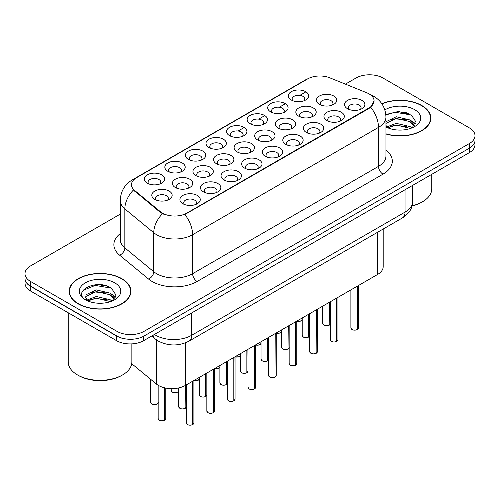 <?xml version="1.0" encoding="UTF-8"?>
<svg xmlns="http://www.w3.org/2000/svg" width="500" height="500" viewBox="0 0 500 500"><rect width="100%" height="100%" fill="white"/><g stroke="black" fill="none" stroke-linecap="round" stroke-linejoin="round"><path stroke-width="0.75" d="M291.281 100L291.281 100A10.181 5.881 180 0 1 291.281 91.688A10.181 5.881 180 0 1 305.681 91.688A10.181 5.881 180 0 1 305.681 100A10.181 5.881 180 0 1 291.281 100M304.012 100.781A6.362 3.675 0 0 0 304.844 98.963A6.362 3.675 0 0 0 302.981 96.363A6.362 3.675 0 0 0 296.044 95.569A6.362 3.675 0 0 0 292.119 98.963A6.362 3.675 0 0 0 292.95 100.781M229.55 135.638L229.55 135.638A10.181 5.881 180 0 1 229.55 127.325A10.181 5.881 180 0 1 243.95 127.325A10.181 5.881 180 0 1 243.95 135.638A10.181 5.881 180 0 1 229.55 135.638M242.281 136.419A6.362 3.675 0 0 0 243.113 134.6A6.362 3.675 0 0 0 241.25 132A6.362 3.675 0 0 0 234.312 131.206A6.362 3.675 0 0 0 230.387 134.6A6.362 3.675 0 0 0 231.219 136.419M208.975 147.519A10.181 5.881 180 0 1 208.969 147.519A10.181 5.881 180 0 1 208.975 139.206A10.181 5.881 180 0 1 223.375 139.206A10.181 5.881 180 0 1 223.375 147.519A10.181 5.881 180 0 1 208.975 147.519M221.706 148.3A6.362 3.675 0 0 0 222.537 146.481A6.362 3.675 0 0 0 220.675 143.881A6.362 3.675 0 0 0 213.738 143.088A6.362 3.675 0 0 0 209.806 146.481A6.362 3.675 0 0 0 210.644 148.3M188.394 159.4L188.394 159.4A10.181 5.881 180 0 1 188.394 151.088A10.181 5.881 180 0 1 202.8 151.088A10.181 5.881 180 0 1 202.8 159.4A10.181 5.881 180 0 1 188.394 159.4M201.125 160.181A6.362 3.675 0 0 0 201.962 158.363A6.362 3.675 0 0 0 200.094 155.762A6.362 3.675 0 0 0 193.162 154.969A6.362 3.675 0 0 0 189.231 158.363A6.362 3.675 0 0 0 190.062 160.181M250.125 123.763L250.125 123.763A10.181 5.881 180 0 1 250.125 115.444A10.181 5.881 180 0 1 264.531 115.444A10.181 5.881 180 0 1 264.531 123.763A10.181 5.881 180 0 1 250.125 123.763M262.856 124.537A6.362 3.675 0 0 0 263.694 122.719A6.362 3.675 0 0 0 261.825 120.125A6.362 3.675 0 0 0 254.894 119.325A6.362 3.675 0 0 0 250.963 122.719A6.362 3.675 0 0 0 251.794 124.537M270.7 111.881L270.7 111.881A10.181 5.881 180 0 1 270.7 103.562A10.181 5.881 180 0 1 285.106 103.562A10.181 5.881 180 0 1 285.106 111.881A10.181 5.881 180 0 1 270.7 111.881M283.438 112.662A6.362 3.675 0 0 0 284.269 110.844A6.362 3.675 0 0 0 282.406 108.244A6.362 3.675 0 0 0 275.469 107.444A6.362 3.675 0 0 0 271.537 110.844A6.362 3.675 0 0 0 272.375 112.662M167.819 171.281L167.819 171.281A10.181 5.881 180 0 1 167.819 162.963A10.181 5.881 180 0 1 182.219 162.963A10.181 5.881 180 0 1 182.219 171.281A10.181 5.881 180 0 1 167.819 171.281M180.55 172.062A6.362 3.675 0 0 0 181.381 170.244A6.362 3.675 0 0 0 179.519 167.644A6.362 3.675 0 0 0 172.581 166.844A6.362 3.675 0 0 0 168.656 170.244A6.362 3.675 0 0 0 169.488 172.062M147.244 183.162L147.244 183.162A10.181 5.881 180 0 1 147.244 174.844A10.181 5.881 180 0 1 161.644 174.844A10.181 5.881 180 0 1 161.644 183.162A10.181 5.881 180 0 1 147.244 183.162M159.975 183.938A6.362 3.675 0 0 0 160.806 182.119A6.362 3.675 0 0 0 158.944 179.525A6.362 3.675 0 0 0 152.006 178.725A6.362 3.675 0 0 0 148.075 182.119A6.362 3.675 0 0 0 148.912 183.938M319.394 104.35L319.394 104.35A10.181 5.881 180 0 1 319.394 96.037A10.181 5.881 180 0 1 333.794 96.037A10.181 5.881 180 0 1 333.794 104.35A10.181 5.881 180 0 1 319.394 104.35M332.125 105.131A6.362 3.675 0 0 0 332.956 103.312A6.362 3.675 0 0 0 331.094 100.712A6.362 3.675 0 0 0 324.156 99.913A6.362 3.675 0 0 0 320.225 103.312A6.362 3.675 0 0 0 321.062 105.131M298.812 116.231L298.812 116.231A10.181 5.881 180 0 1 298.812 107.912A10.181 5.881 180 0 1 313.219 107.912A10.181 5.881 180 0 1 313.219 116.231A10.181 5.881 180 0 1 298.812 116.231M311.544 117.006A6.362 3.675 0 0 0 312.381 115.188A6.362 3.675 0 0 0 310.519 112.594A6.362 3.675 0 0 0 303.581 111.794A6.362 3.675 0 0 0 299.65 115.188A6.362 3.675 0 0 0 300.487 117.006M237.081 151.869L237.081 151.869A10.181 5.881 180 0 1 237.081 143.556A10.181 5.881 180 0 1 251.488 143.556A10.181 5.881 180 0 1 251.488 151.869A10.181 5.881 180 0 1 237.081 151.869M249.812 152.65A6.362 3.675 0 0 0 250.65 150.831A6.362 3.675 0 0 0 248.787 148.231A6.362 3.675 0 0 0 241.85 147.438A6.362 3.675 0 0 0 237.919 150.831A6.362 3.675 0 0 0 238.756 152.65M278.238 128.112L278.238 128.112A10.181 5.881 180 0 1 278.238 119.794A10.181 5.881 180 0 1 292.638 119.794A10.181 5.881 180 0 1 292.638 128.112A10.181 5.881 180 0 1 278.238 128.112M290.969 128.887A6.362 3.675 0 0 0 291.8 127.069A6.362 3.675 0 0 0 289.938 124.475A6.362 3.675 0 0 0 283 123.675A6.362 3.675 0 0 0 279.075 127.069A6.362 3.675 0 0 0 279.906 128.887M257.663 139.987L257.663 139.987A10.181 5.881 180 0 1 257.663 131.675A10.181 5.881 180 0 1 272.062 131.675A10.181 5.881 180 0 1 272.062 139.987A10.181 5.881 180 0 1 257.663 139.987M270.394 140.769A6.362 3.675 0 0 0 271.225 138.95A6.362 3.675 0 0 0 269.363 136.35A6.362 3.675 0 0 0 262.425 135.556A6.362 3.675 0 0 0 258.494 138.95A6.362 3.675 0 0 0 259.331 140.769M175.35 187.512L175.35 187.512A10.181 5.881 180 0 1 175.35 179.194A10.181 5.881 180 0 1 189.756 179.194A10.181 5.881 180 0 1 189.756 187.512A10.181 5.881 180 0 1 175.35 187.512M188.081 188.287A6.362 3.675 0 0 0 188.919 186.469A6.362 3.675 0 0 0 187.056 183.875A6.362 3.675 0 0 0 180.119 183.075A6.362 3.675 0 0 0 176.188 186.469A6.362 3.675 0 0 0 177.025 188.287M195.931 175.631L195.931 175.631A10.181 5.881 180 0 1 195.931 167.312A10.181 5.881 180 0 1 210.331 167.312A10.181 5.881 180 0 1 210.331 175.631A10.181 5.881 180 0 1 195.931 175.631M208.663 176.412A6.362 3.675 0 0 0 209.494 174.594A6.362 3.675 0 0 0 207.631 171.994A6.362 3.675 0 0 0 200.694 171.194A6.362 3.675 0 0 0 196.762 174.594A6.362 3.675 0 0 0 197.6 176.412M216.506 163.75L216.506 163.75A10.181 5.881 180 0 1 216.506 155.438A10.181 5.881 180 0 1 230.906 155.438A10.181 5.881 180 0 1 230.906 163.75A10.181 5.881 180 0 1 216.506 163.75M229.237 164.531A6.362 3.675 0 0 0 230.075 162.712A6.362 3.675 0 0 0 228.206 160.113A6.362 3.675 0 0 0 221.269 159.319A6.362 3.675 0 0 0 217.344 162.712A6.362 3.675 0 0 0 218.175 164.531M154.775 199.387L154.775 199.387A10.181 5.881 180 0 1 154.775 191.075A10.181 5.881 180 0 1 169.175 191.075A10.181 5.881 180 0 1 169.175 199.387A10.181 5.881 180 0 1 154.775 199.387M167.506 200.169A6.362 3.675 0 0 0 168.344 198.35A6.362 3.675 0 0 0 166.475 195.75A6.362 3.675 0 0 0 159.537 194.956A6.362 3.675 0 0 0 155.612 198.35A6.362 3.675 0 0 0 156.444 200.169M203.463 191.863L203.463 191.863A10.181 5.881 180 0 1 203.463 183.544A10.181 5.881 180 0 1 217.862 183.544A10.181 5.881 180 0 1 217.862 191.863A10.181 5.881 180 0 1 203.463 191.863M216.194 192.638A6.362 3.675 0 0 0 217.031 190.819A6.362 3.675 0 0 0 215.162 188.225A6.362 3.675 0 0 0 208.231 187.425A6.362 3.675 0 0 0 204.3 190.819A6.362 3.675 0 0 0 205.131 192.638M224.037 179.981L224.037 179.981A10.181 5.881 180 0 1 224.037 171.663A10.181 5.881 180 0 1 238.444 171.663A10.181 5.881 180 0 1 238.444 179.981A10.181 5.881 180 0 1 224.037 179.981M236.769 180.756A6.362 3.675 0 0 0 237.606 178.938A6.362 3.675 0 0 0 235.744 176.344A6.362 3.675 0 0 0 228.806 175.544A6.362 3.675 0 0 0 224.875 178.938A6.362 3.675 0 0 0 225.712 180.756M244.619 168.1L244.619 168.1A10.181 5.881 180 0 1 244.619 159.787A10.181 5.881 180 0 1 259.019 159.787A10.181 5.881 180 0 1 259.019 168.1A10.181 5.881 180 0 1 244.619 168.1M257.35 168.881A6.362 3.675 0 0 0 258.181 167.062A6.362 3.675 0 0 0 256.319 164.462A6.362 3.675 0 0 0 249.381 163.663A6.362 3.675 0 0 0 245.456 167.062A6.362 3.675 0 0 0 246.287 168.881M265.194 156.219L265.194 156.219A10.181 5.881 180 0 1 265.194 147.906A10.181 5.881 180 0 1 279.594 147.906A10.181 5.881 180 0 1 279.594 156.219A10.181 5.881 180 0 1 265.194 156.219M277.925 157A6.362 3.675 0 0 0 278.762 155.181A6.362 3.675 0 0 0 276.894 152.581A6.362 3.675 0 0 0 269.962 151.788A6.362 3.675 0 0 0 266.031 155.181A6.362 3.675 0 0 0 266.863 157M285.769 144.338L285.769 144.338A10.181 5.881 180 0 1 285.769 136.025A10.181 5.881 180 0 1 300.175 136.025A10.181 5.881 180 0 1 300.175 144.338A10.181 5.881 180 0 1 285.769 144.338M298.5 145.119A6.362 3.675 0 0 0 299.337 143.3A6.362 3.675 0 0 0 297.475 140.7A6.362 3.675 0 0 0 290.538 139.906A6.362 3.675 0 0 0 286.606 143.3A6.362 3.675 0 0 0 287.444 145.119M306.35 132.463L306.35 132.463A10.181 5.881 180 0 1 306.35 124.144A10.181 5.881 180 0 1 320.75 124.144A10.181 5.881 180 0 1 320.75 132.463A10.181 5.881 180 0 1 306.35 132.463M319.081 133.238A6.362 3.675 0 0 0 319.913 131.419A6.362 3.675 0 0 0 318.05 128.825A6.362 3.675 0 0 0 311.112 128.025A6.362 3.675 0 0 0 307.188 131.419A6.362 3.675 0 0 0 308.019 133.238M326.925 120.581L326.925 120.581A10.181 5.881 180 0 1 326.925 112.263A10.181 5.881 180 0 1 341.325 112.263A10.181 5.881 180 0 1 341.325 120.581A10.181 5.881 180 0 1 326.925 120.581M339.656 121.356A6.362 3.675 0 0 0 340.494 119.537A6.362 3.675 0 0 0 338.625 116.944A6.362 3.675 0 0 0 331.694 116.144A6.362 3.675 0 0 0 327.762 119.537A6.362 3.675 0 0 0 328.594 121.356M347.5 108.7L347.5 108.7A10.181 5.881 180 0 1 347.5 100.388A10.181 5.881 180 0 1 361.906 100.388A10.181 5.881 180 0 1 361.906 108.7A10.181 5.881 180 0 1 347.5 108.7M360.231 109.481A6.362 3.675 0 0 0 361.069 107.662A6.362 3.675 0 0 0 359.206 105.062A6.362 3.675 0 0 0 352.269 104.262A6.362 3.675 0 0 0 348.338 107.662A6.362 3.675 0 0 0 349.175 109.481M182.887 203.738L182.887 203.738A10.181 5.881 180 0 1 182.887 195.425A10.181 5.881 180 0 1 197.288 195.425A10.181 5.881 180 0 1 197.288 203.738A10.181 5.881 180 0 1 182.887 203.738M195.619 204.519A6.362 3.675 0 0 0 196.45 202.7A6.362 3.675 0 0 0 194.587 200.1A6.362 3.675 0 0 0 187.65 199.306A6.362 3.675 0 0 0 183.725 202.7A6.362 3.675 0 0 0 184.556 204.519M366.75 92.762A17.188 9.919 180 0 1 369.044 93.875A17.188 9.919 180 0 1 374.075 100.887A17.188 9.919 180 0 1 369.044 107.906L186.769 213.144A17.188 9.919 180 0 1 160.538 211.819L134.588 190.419A17.188 9.919 180 0 1 131.481 184.731A17.188 9.919 180 0 1 136.512 177.712L307.681 78.894A17.188 9.919 180 0 1 329.688 77.781L366.75 92.762M383.181 229.031L383.181 266.675A19.094 11.025 180 0 1 377.587 274.469L185.425 385.412A19.094 11.025 180 0 1 156.281 383.944L131.719 363.694M385.95 134A30.869 17.825 0 0 0 430.831 118.119A30.869 17.825 0 0 0 421.788 105.512A30.869 17.825 0 0 0 381.806 103.7M121.869 278.675A30.869 17.825 0 0 0 88.225 274.812A30.869 17.825 0 0 0 69.169 291.275A30.869 17.825 0 0 0 78.213 303.881A30.869 17.825 0 0 0 111.85 307.744A30.869 17.825 0 0 0 130.906 291.275A30.869 17.825 0 0 0 121.869 278.675M69.488 292.881A30.869 17.825 0 0 0 69.381 293.356M374.075 100.887L370.706 107.206L369.044 108.413L184.831 214.525A22.275 12.862 60 0 1 192.619 234.706A25.463 14.7 180 0 1 156.613 234.706A25.463 14.7 180 0 1 153.756 232.744L124.844 208.906A25.463 14.7 180 0 1 120.237 200.475L120.237 239.45A25.463 14.7 0 0 0 124.844 247.881L153.756 271.725A25.463 14.7 0 0 0 156.613 273.688A25.463 14.7 0 0 0 192.619 273.688L378.494 166.369A25.463 14.7 0 0 0 385.95 155.975L385.95 117A25.463 14.7 180 0 1 378.494 127.394A22.275 12.862 -120 0 0 370.706 107.206M120.237 214.131L30.594 265.887A19.094 11.025 0 0 0 25 273.688L25 278.363A19.094 11.025 0 0 0 30.594 286.156L117.006 336.05A19.094 11.025 0 0 0 144.012 336.05L469.406 148.181A19.094 11.025 0 0 0 475 140.387L475 135.706A19.094 11.025 0 0 0 469.406 127.912L382.994 78.025A19.094 11.025 0 0 0 355.988 78.025L345.406 84.131M164.394 214.525L160.538 212.569L133.431 190A22.275 14.9 129.5 0 0 124.844 208.906L124.844 247.881A6.362 4.256 -50.5 0 1 119.631 255.188A31.825 18.375 180 0 1 120.237 233.625M25 273.688A19.094 11.025 0 0 0 30.594 281.481L117.006 331.369A19.094 11.025 0 0 0 144.012 331.369L469.406 143.506A19.094 11.025 0 0 0 475 135.706M130.7 293.356A30.869 17.825 0 0 0 130.588 292.881M430.619 120.194A30.869 17.825 0 0 0 430.513 119.725M108.919 286.856A25.463 14.7 0 0 0 107.013 286.494M408.844 113.694A25.463 14.7 0 0 0 406.938 113.338M25.044 279.119L25.044 283.275A19.094 11.025 0 0 0 30.638 291.069L116.6 340.7A19.094 11.025 0 0 0 143.606 340.7L469.363 152.625A19.094 11.025 0 0 0 474.956 144.831L474.956 141.144M25.137 279.7A19.094 11.025 0 0 0 30.638 286.394L116.6 336.019A19.094 11.025 0 0 0 128.194 339.194M192.644 424.631C190.375 425.363 188.631 425.337 187.413 424.562L186.269 422.95A3.819 2.206 0 0 0 187.387 424.506A3.819 2.206 0 0 0 192.669 424.575L192.581 424.625A3.694 2.131 180 0 1 187.475 424.556M192.669 424.419L192.9 381.094M192.669 424.575L192.669 381.231M164.531 420.281C162.262 421.012 160.519 420.988 159.3 420.213L158.156 418.6A3.819 2.206 0 0 0 159.275 420.156A3.819 2.206 0 0 0 164.556 420.225L164.469 420.275A3.694 2.131 180 0 1 159.369 420.206M164.556 420.069L164.794 387.85M164.556 420.225L164.556 387.794M213.219 412.75C210.95 413.481 209.206 413.456 207.987 412.681L206.844 411.069A3.819 2.206 0 0 0 207.963 412.625A3.819 2.206 0 0 0 213.244 412.694L213.156 412.744A3.694 2.131 180 0 1 208.056 412.675M213.244 412.537L213.481 369.219M213.244 412.694L213.244 369.35M233.794 400.869C231.525 401.6 229.788 401.581 228.569 400.806L227.425 399.188A3.819 2.206 0 0 0 228.544 400.744A3.819 2.206 0 0 0 233.819 400.812L233.738 400.863A3.694 2.131 180 0 1 228.631 400.8M233.819 400.656L234.056 357.337M233.819 400.812L233.819 357.475M254.369 388.994C252.106 389.719 250.362 389.7 249.144 388.925L248 387.306A3.819 2.206 0 0 0 249.119 388.869A3.819 2.206 0 0 0 254.4 388.931L254.312 388.981A3.694 2.131 180 0 1 249.206 388.919M254.4 388.775L254.631 345.456M254.4 388.931L254.4 345.594M274.95 377.113C272.681 377.844 270.938 377.819 269.719 377.044L268.575 375.425A3.819 2.206 0 0 0 269.694 376.987A3.819 2.206 0 0 0 274.975 377.05L274.887 377.1A3.694 2.131 180 0 1 269.788 377.038M274.975 376.894L275.212 333.575M274.975 377.05L274.975 333.713M185.106 408.4C182.838 409.131 181.094 409.106 179.881 408.338L178.731 406.719A3.819 2.206 0 0 0 179.85 408.275A3.819 2.206 0 0 0 185.131 408.344L185.05 408.394A3.694 2.131 180 0 1 179.944 408.331M185.131 408.188L185.369 385.444M185.131 408.344L185.131 385.581M205.681 396.519C203.419 397.25 201.675 397.231 200.456 396.456L199.312 394.837A3.819 2.206 0 0 0 200.431 396.394A3.819 2.206 0 0 0 205.712 396.463L205.625 396.512A3.694 2.131 180 0 1 200.519 396.45M205.712 396.306L205.944 373.569M205.712 396.463L205.712 373.7M226.262 384.644C223.994 385.369 222.25 385.35 221.031 384.575L219.887 382.956A3.819 2.206 0 0 0 221.006 384.519A3.819 2.206 0 0 0 226.287 384.581L226.2 384.631A3.694 2.131 180 0 1 221.094 384.569M226.287 384.425L226.525 361.688M226.287 384.581L226.287 361.825M246.838 372.762C244.569 373.494 242.825 373.469 241.612 372.694L240.463 371.075A3.819 2.206 0 0 0 241.581 372.638A3.819 2.206 0 0 0 246.863 372.7L246.781 372.75A3.694 2.131 180 0 1 241.675 372.688M246.863 372.544L247.1 349.806M246.863 372.7L246.863 349.944M385.95 133.794A30.55 17.637 0 0 0 430.513 118.119A30.55 17.637 0 0 0 421.562 105.644A30.55 17.637 0 0 0 381.931 103.881M412.006 205.8A31.825 18.375 0 0 0 422.469 201.788A31.825 18.375 0 0 0 431.788 188.794L431.788 174.319M411.938 206.062A30.55 17.637 0 0 0 421.562 202.306L422.469 201.788M396.488 129.931L401.337 130.075M386.969 126.888L396.238 123.35L410.138 126.6L411.819 127.95M387.825 127.775L396.238 125L410.438 128.463M385.95 125.206A14.387 8.306 0 0 0 387.95 127.888M385.95 121.75L396.238 116.75L410.138 120L414.269 125.712M385.95 123.4L396.238 118.4L410.138 121.65L413.944 126.137M385.95 126.956A20.756 11.981 0 0 0 414.637 126.587A20.756 11.981 0 0 0 414.637 109.644A20.756 11.981 0 0 0 384.85 109.906M412.312 127.75L415.562 121.363L411.45 115.169L398.444 111.456L385.825 114.556M387.119 127.531L385.95 126.244M385.863 114.944L395.106 112.25L411.169 114.975M390.531 119.675L395.106 118.85L406.575 119.831M412.85 122.506L415.112 124.175M390.531 126.275L395.106 125.45L406.575 126.431M411.125 120.731L415.331 123.544M78.438 303.75A30.55 17.637 0 0 0 111.731 307.575A30.55 17.637 0 0 0 130.588 291.275A30.55 17.637 0 0 0 121.644 278.806A30.55 17.637 0 0 0 88.344 274.981A30.55 17.637 0 0 0 69.488 291.275A30.55 17.637 0 0 0 78.438 303.75M122.544 374.95L121.644 375.469A30.55 17.637 0 0 1 78.438 375.469L77.537 374.95A31.825 18.375 0 0 0 122.544 374.95A31.825 18.375 0 0 0 131.862 361.956L131.862 343.881M96.562 303.087L101.412 303.231M87.044 300.044L96.312 296.506L110.213 299.756L111.894 301.112M87.9 300.931L96.312 298.156L110.519 301.619M87.194 300.688L85.706 297.2A14.387 8.306 0 0 0 88.025 301.05M85.706 297.2L86.137 294.681L96.312 289.906L110.213 293.156L114.344 298.869M85.738 297.406L86.137 296.331L96.312 291.556L110.213 294.806L114.019 299.3M112.387 300.906L115.638 294.525L111.525 288.325C96.962 277.863 71.087 291.65 86.031 300.106L86.1 300.156M114.712 282.806A20.756 11.981 0 0 0 85.363 282.806A20.756 11.981 0 0 0 85.363 299.75A20.756 11.981 0 0 0 114.712 299.75A20.756 11.981 0 0 0 114.712 282.806M68.213 312.762L68.213 361.956A31.825 18.375 0 0 0 77.531 374.95A31.825 18.375 0 0 0 77.537 374.95L78.438 375.469M82.994 290.406L95.181 285.406L111.244 288.137M90.606 292.838L95.181 292.006L106.65 292.987M112.925 295.669L115.188 297.331M90.606 299.438L95.181 298.606L106.65 299.587M111.2 293.888L115.406 296.7M295.525 365.231C293.256 365.962 291.519 365.938 290.3 365.163L289.156 363.544A3.819 2.206 0 0 0 290.275 365.106A3.819 2.206 0 0 0 295.55 365.175L295.469 365.225A3.694 2.131 180 0 1 290.363 365.156M295.55 365.019L295.788 321.694M295.55 365.175L295.55 321.831M316.1 353.35C313.837 354.081 312.094 354.056 310.875 353.281L309.731 351.669A3.819 2.206 0 0 0 310.85 353.225A3.819 2.206 0 0 0 316.131 353.294L316.044 353.344A3.694 2.131 180 0 1 310.938 353.275M316.131 353.137L316.363 309.819M316.131 353.294L316.131 309.95M336.681 341.469C334.412 342.2 332.669 342.181 331.45 341.406L330.306 339.787A3.819 2.206 0 0 0 331.425 341.344A3.819 2.206 0 0 0 336.706 341.413L336.619 341.463A3.694 2.131 180 0 1 331.519 341.4M336.706 341.256L336.944 297.938M336.706 341.413L336.706 298.075M357.256 329.588C354.988 330.319 353.244 330.3 352.031 329.525L350.887 327.906A3.819 2.206 0 0 0 352 329.469A3.819 2.206 0 0 0 357.281 329.531L357.2 329.581A3.694 2.131 180 0 1 352.094 329.519M357.281 329.375L357.519 286.056M357.281 329.531L357.281 286.194M267.413 360.881C265.15 361.613 263.406 361.587 262.188 360.812L261.044 359.2A3.819 2.206 0 0 0 262.162 360.756A3.819 2.206 0 0 0 267.444 360.825L267.356 360.875A3.694 2.131 180 0 1 262.25 360.806M267.444 360.669L267.675 337.925M267.444 360.825L267.444 338.062M287.994 349C285.725 349.731 283.981 349.706 282.762 348.931L281.619 347.319A3.819 2.206 0 0 0 282.738 348.875A3.819 2.206 0 0 0 288.019 348.944L287.931 348.994A3.694 2.131 180 0 1 282.825 348.925M288.019 348.787L288.256 326.044M288.019 348.944L288.019 326.181M308.569 337.119C306.3 337.85 304.556 337.831 303.344 337.056L302.194 335.438A3.819 2.206 0 0 0 303.312 336.994A3.819 2.206 0 0 0 308.594 337.062L308.506 337.113A3.694 2.131 180 0 1 303.406 337.05M308.594 336.906L308.831 314.169M308.594 337.062L308.594 314.3M329.144 325.244C326.881 325.969 325.138 325.95 323.919 325.175L322.775 323.556A3.819 2.206 0 0 0 323.894 325.119A3.819 2.206 0 0 0 329.175 325.181L329.087 325.231A3.694 2.131 180 0 1 323.981 325.169M329.175 325.025L329.406 302.288M329.175 325.181L329.175 302.425M186.769 213.144L186.769 213.65M160.538 211.819L160.538 212.569M134.588 190.419L134.588 191.175M369.044 107.906L369.044 108.413M377.587 232.262L377.587 274.469M156.281 339.756L156.281 383.944M185.425 342.844L185.425 385.412M197.119 281.481A6.362 3.675 60 0 1 192.619 273.688L192.619 234.706L378.494 127.394L378.494 166.369A6.362 3.675 60 0 0 382.994 174.163L197.119 281.481A31.825 18.375 180 0 1 152.113 281.481A31.825 18.375 180 0 1 148.544 279.025L119.631 255.188M385.95 117C385.519 107.844 381.494 100.981 373.881 96.406L370.669 94.844A22.275 10.431 112 0 0 370.363 94.731M134.619 179.013A22.275 12.862 -120 0 0 132.312 179.881C124.694 184.456 120.669 191.319 120.237 200.475M132.312 179.881L305.806 79.713A22.275 12.862 60 0 1 307.494 79M162.438 213.75A22.275 14.9 129.5 0 0 153.756 232.744L153.756 271.725A6.362 4.256 -50.5 0 1 148.544 279.025M229.825 135.794L230.387 135.469M238.106 131.012L243.681 127.794M250.4 123.912L250.963 123.588M258.688 119.131L264.256 115.913M270.981 112.031L271.537 111.706M279.262 107.25L284.837 104.031M291.556 100.15L292.119 99.831M299.837 95.369L305.244 92.25M385.95 150.15A31.825 18.375 180 0 1 382.994 174.163M144.012 331.369L144.012 336.05M117.006 331.369L117.006 336.05M469.406 143.506L469.406 148.181M30.594 281.481L30.594 286.156M154.412 334.462A25.463 14.7 0 0 0 155.712 335.269A25.463 14.7 0 0 0 191.719 335.269L405.05 212.1A25.463 14.7 0 0 0 412.506 201.706C412.694 208.025 409.325 213.431 402.413 217.931L189.081 341.094A12.731 7.35 60 0 0 191.719 335.269L191.719 312.919M405.05 189.756L405.05 212.1A12.731 7.35 60 0 1 402.413 217.931M153.056 335.244A12.731 8.512 129.5 0 0 155.188 338.913L151.694 336.031M469.363 152.625L469.363 148.206M143.606 340.7L143.606 336.275M116.6 340.7L116.6 336.019M30.638 291.069L30.638 286.394M192.9 424.438A3.819 2.206 0 0 0 193.906 422.95L193.906 380.519M164.794 420.087A3.819 2.206 0 0 0 165.794 418.6L165.794 388.062M158.262 402.369C159.531 403.331 154.25 405.681 151.769 403.988L150.625 402.369A3.819 2.206 0 0 0 151.744 403.925A3.819 2.206 0 0 0 155.481 404.487A3.819 2.206 0 0 0 158.156 402.875M157.094 403.95A3.694 2.131 180 0 1 151.831 403.981M213.481 412.556A3.819 2.206 0 0 0 214.481 411.069L214.481 368.638M234.056 400.675A3.819 2.206 0 0 0 235.062 399.188L235.062 356.756M254.631 388.794A3.819 2.206 0 0 0 255.637 387.306L255.637 344.875M275.212 376.919A3.819 2.206 0 0 0 276.212 375.425L276.212 333M178.837 390.487C180.113 391.45 174.825 393.806 172.344 392.106L171.2 390.487A3.819 2.206 0 0 0 172.319 392.044A3.819 2.206 0 0 0 176.056 392.606A3.819 2.206 0 0 0 178.731 391M177.675 392.075A3.694 2.131 180 0 1 172.406 392.1M198.25 380.194A3.694 2.131 180 0 1 193.906 380.606A3.819 2.206 0 0 0 199.312 379.119L197.425 380.594L193.906 380.637M218.825 368.312A3.694 2.131 180 0 1 214.481 368.725A3.819 2.206 0 0 0 219.887 367.238L218.006 368.713L214.481 368.756M235.062 356.825A3.819 2.206 0 0 0 240.463 355.356M239.406 356.431A3.694 2.131 180 0 1 235.062 356.844M185.369 408.206A3.819 2.206 0 0 0 186.269 407.225M205.944 396.325A3.819 2.206 0 0 0 206.844 395.35M226.525 384.444A3.819 2.206 0 0 0 227.425 383.469M247.1 372.569A3.819 2.206 0 0 0 248 371.587M406.344 112.725A25.463 14.7 0 0 0 401.669 112.287M106.419 285.881A25.463 14.7 0 0 0 101.744 285.444M295.788 365.037A3.819 2.206 0 0 0 296.794 363.544L296.794 321.119M316.363 353.156A3.819 2.206 0 0 0 317.369 351.669L317.369 309.237M336.944 341.275A3.819 2.206 0 0 0 337.944 339.787L337.944 297.356M357.519 329.394A3.819 2.206 0 0 0 358.525 327.906L358.525 285.475M267.675 360.688A3.819 2.206 0 0 0 268.575 359.706M288.256 348.806A3.819 2.206 0 0 0 289.156 347.825M308.831 336.925A3.819 2.206 0 0 0 309.731 335.95M329.406 325.044A3.819 2.206 0 0 0 330.306 324.069M255.637 344.944A3.819 2.206 0 0 0 261.044 343.475M259.981 344.55A3.694 2.131 180 0 1 255.637 344.969M276.212 333.062A3.819 2.206 0 0 0 281.619 331.6M280.556 332.675A3.694 2.131 180 0 1 276.212 333.088M296.794 321.181A3.819 2.206 0 0 0 302.194 319.719L300.312 321.194L296.794 321.238M301.137 320.794A3.694 2.131 180 0 1 296.794 321.206M305.806 79.713L309.894 77.812M370.669 94.844L370.331 94.706M189.081 341.094C178.837 346.244 168.594 346.244 158.35 341.094L155.188 338.913M412.506 201.706L412.506 185.45M186.269 422.95L186.269 384.925M193.906 422.95L192.875 424.494M158.156 418.6L158.156 385.262M165.794 418.6L164.769 420.144M150.625 402.369L150.625 379.281M206.844 411.069L206.844 373.05M214.481 411.069L213.456 412.612M227.425 399.188L227.425 361.169M235.062 399.188L234.031 400.737M248 387.306L248 349.288M255.637 387.306L254.606 388.856M268.575 375.425L268.575 337.406M276.212 375.425L275.188 376.975M171.2 390.487L171.2 388.638M240.463 355.375L238.581 356.831L235.062 356.875M178.731 406.719L178.731 387.919M186.375 406.719L185.344 408.263M199.312 394.837L199.312 377.4M206.95 394.837L205.919 396.388M219.887 382.956L219.887 365.519M227.525 382.956L226.494 384.506M240.463 371.075L240.463 353.638M248.1 371.075L247.075 372.625M430.513 120.669L430.513 118.119M130.588 293.831L130.588 291.275M69.488 293.831L69.488 291.275M289.156 363.544L289.156 325.525M296.794 363.544L295.763 365.094M309.731 351.669L309.731 313.65M317.369 351.669L316.337 353.212M330.306 339.787L330.306 301.769M337.944 339.787L336.919 341.331M350.887 327.906L350.887 289.887M358.525 327.906L357.494 329.456M261.044 359.2L261.044 341.756M268.681 359.2L267.65 360.744M281.619 347.319L281.619 329.875M289.256 347.319L288.225 348.862M302.194 335.438L302.194 317.994M309.831 335.438L308.806 336.987M322.775 323.556L322.775 306.119M330.412 323.556L329.381 325.106M261.044 343.494L259.156 344.95L255.637 344.994M281.619 331.613L279.738 333.069L276.212 333.113"/></g></svg>

